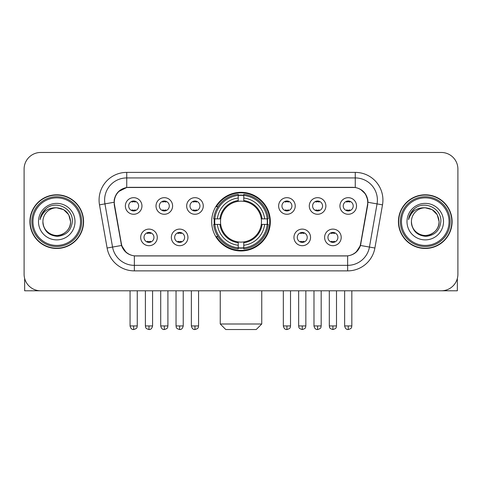 <?xml version="1.0" encoding="UTF-8"?>
<svg xmlns="http://www.w3.org/2000/svg" width="482" height="482" viewBox="0 0 482 482"><rect width="100%" height="100%" fill="white"/><g stroke="black" fill="none" stroke-linecap="round" stroke-linejoin="round"><path stroke-width="0.72" d="M211.676 221.636A29.324 29.324 0 0 0 241 250.959A29.324 29.324 0 0 0 270.324 221.636A29.324 29.324 0 0 0 241 192.306A29.324 29.324 0 0 0 211.676 221.636M187.938 237.403A8.302 8.302 0 0 1 179.635 245.706A8.302 8.302 0 0 1 171.339 237.403A8.302 8.302 0 0 1 179.635 229.107A8.302 8.302 0 0 1 187.938 237.403M174.659 237.403A4.983 4.983 0 0 0 179.635 242.386A4.983 4.983 0 0 0 184.618 237.403A4.983 4.983 0 0 0 179.635 232.426A4.983 4.983 0 0 0 174.659 237.403M310.553 237.403A8.302 8.302 0 0 1 302.25 245.706A8.302 8.302 0 0 1 293.954 237.403A8.302 8.302 0 0 1 302.25 229.107A8.302 8.302 0 0 1 310.553 237.403M297.274 237.403A4.983 4.983 0 0 0 302.25 242.386A4.983 4.983 0 0 0 307.233 237.403A4.983 4.983 0 0 0 302.25 232.426A4.983 4.983 0 0 0 297.274 237.403M341.208 237.403A8.302 8.302 0 0 1 332.905 245.706A8.302 8.302 0 0 1 324.609 237.403A8.302 8.302 0 0 1 332.905 229.107A8.302 8.302 0 0 1 341.208 237.403M327.929 237.403A4.983 4.983 0 0 0 332.905 242.386A4.983 4.983 0 0 0 337.888 237.403A4.983 4.983 0 0 0 332.905 232.426A4.983 4.983 0 0 0 327.929 237.403M157.283 237.403A8.302 8.302 0 0 1 148.986 245.706A8.302 8.302 0 0 1 140.684 237.403A8.302 8.302 0 0 1 148.986 229.107A8.302 8.302 0 0 1 157.283 237.403M144.004 237.403A4.983 4.983 0 0 0 148.986 242.386A4.983 4.983 0 0 0 153.963 237.403A4.983 4.983 0 0 0 148.986 232.426A4.983 4.983 0 0 0 144.004 237.403M172.61 205.977A8.302 8.302 0 0 1 164.308 214.273A8.302 8.302 0 0 1 156.011 205.977A8.302 8.302 0 0 1 164.308 197.674A8.302 8.302 0 0 1 172.61 205.977M159.331 205.977A4.983 4.983 0 0 0 164.308 210.953A4.983 4.983 0 0 0 169.29 205.977A4.983 4.983 0 0 0 164.308 200.994A4.983 4.983 0 0 0 159.331 205.977M203.265 205.977A8.302 8.302 0 0 1 194.963 214.273A8.302 8.302 0 0 1 186.667 205.977A8.302 8.302 0 0 1 194.963 197.674A8.302 8.302 0 0 1 203.265 205.977M189.986 205.977A4.983 4.983 0 0 0 194.963 210.953A4.983 4.983 0 0 0 199.946 205.977A4.983 4.983 0 0 0 194.963 200.994A4.983 4.983 0 0 0 189.986 205.977M295.225 205.977A8.302 8.302 0 0 1 286.923 214.273A8.302 8.302 0 0 1 278.626 205.977A8.302 8.302 0 0 1 286.923 197.674A8.302 8.302 0 0 1 295.225 205.977M281.946 205.977A4.983 4.983 0 0 0 286.923 210.953A4.983 4.983 0 0 0 291.905 205.977A4.983 4.983 0 0 0 286.923 200.994A4.983 4.983 0 0 0 281.946 205.977M325.88 205.977A8.302 8.302 0 0 1 317.578 214.273A8.302 8.302 0 0 1 309.281 205.977A8.302 8.302 0 0 1 317.578 197.674A8.302 8.302 0 0 1 325.88 205.977M312.601 205.977A4.983 4.983 0 0 0 317.578 210.953A4.983 4.983 0 0 0 322.56 205.977A4.983 4.983 0 0 0 317.578 200.994A4.983 4.983 0 0 0 312.601 205.977M356.535 205.977A8.302 8.302 0 0 1 348.233 214.273A8.302 8.302 0 0 1 339.931 205.977A8.302 8.302 0 0 1 348.233 197.674A8.302 8.302 0 0 1 356.535 205.977M343.25 205.977A4.983 4.983 0 0 0 348.233 210.953A4.983 4.983 0 0 0 353.21 205.977A4.983 4.983 0 0 0 348.233 200.994A4.983 4.983 0 0 0 343.25 205.977M141.955 205.977A8.302 8.302 0 0 1 133.659 214.273A8.302 8.302 0 0 1 125.356 205.977A8.302 8.302 0 0 1 133.659 197.674A8.302 8.302 0 0 1 141.955 205.977M128.676 205.977A4.983 4.983 0 0 0 133.659 210.953A4.983 4.983 0 0 0 138.635 205.977A4.983 4.983 0 0 0 133.659 200.994A4.983 4.983 0 0 0 128.676 205.977M114.517 204.862A14.942 14.942 0 0 1 129.23 187.329L352.77 187.329A14.942 14.942 0 0 1 367.483 204.862L360.65 243.597A14.942 14.942 0 0 1 345.937 255.942L136.063 255.942A14.942 14.942 0 0 1 121.35 243.597L114.517 204.862M214.309 224.401A26.835 26.835 0 0 1 214.309 218.87M29.908 221.636A26.835 26.835 0 0 0 56.743 248.471A26.835 26.835 0 0 0 83.579 221.636A26.835 26.835 0 0 0 56.743 194.8A26.835 26.835 0 0 0 29.908 221.636M398.421 221.636A26.835 26.835 0 0 0 425.257 248.471A26.835 26.835 0 0 0 452.092 221.636A26.835 26.835 0 0 0 425.257 194.8A26.835 26.835 0 0 0 398.421 221.636M114.18 200.054C115.614 193.131 119.801 188.944 126.742 187.492L355.258 187.492C362.193 188.938 366.38 193.125 367.82 200.054L367.76 204.862L360.47 245.477C358.289 251.49 354.011 254.96 347.649 255.87L134.351 255.87C128.001 254.972 123.729 251.502 121.53 245.477L114.24 204.862L114.18 200.054M118.421 191.667L126.742 187.492L126.742 177.924L355.258 177.924A22.13 22.13 0 0 1 377.057 203.898L369.447 247.055A22.13 22.13 0 0 1 347.649 265.347L134.351 265.347A22.13 22.13 0 0 1 112.553 247.055L104.943 203.898A22.13 22.13 0 0 1 126.742 177.924L126.742 172.387L355.258 172.387L355.258 187.492M360.518 189.33L365.398 193.872L367.82 200.054L367.989 202.301L382.503 204.856L374.894 248.019A27.667 27.667 0 0 1 347.649 270.878L134.351 270.878A27.667 27.667 0 0 1 107.106 248.019L99.497 204.856A27.667 27.667 0 0 1 126.742 172.387M135.785 255.942L134.351 255.87L134.351 270.878M347.649 270.878L347.649 255.87L346.215 255.942M374.894 248.019L360.47 245.477L356.005 252.285M126.091 252.369L121.53 245.477L107.106 248.019M360.928 243.597L360.837 244.067M121.163 244.067L121.072 243.597M99.497 204.856L114.011 202.265M457.9 169.068A16.599 16.599 0 0 0 441.301 152.469L40.699 152.469A16.599 16.599 0 0 0 24.1 169.068L24.1 274.198A16.599 16.599 0 0 0 40.699 290.797L441.301 290.797A16.599 16.599 0 0 0 457.9 274.198L457.9 169.068L457.9 274.198M24.1 169.068L24.1 274.198M441.301 152.469L40.699 152.469M40.699 290.797L441.301 290.797M24.654 278.451L24.654 290.797L88.839 290.797M80.536 221.636A23.793 23.793 0 0 0 56.743 197.843A23.793 23.793 0 0 0 32.951 221.636A23.793 23.793 0 0 0 56.743 245.428A23.793 23.793 0 0 0 80.536 221.636M81.645 221.636A24.901 24.901 0 0 0 56.743 196.734A24.901 24.901 0 0 0 31.848 221.636A24.901 24.901 0 0 0 56.743 246.531A24.901 24.901 0 0 0 81.645 221.636M83.308 221.636A26.558 26.558 0 0 0 56.743 195.077A26.558 26.558 0 0 0 30.185 221.636A26.558 26.558 0 0 0 56.743 248.194A26.558 26.558 0 0 0 83.308 221.636M70.577 221.636C69.757 213.231 65.148 208.622 56.743 207.802L63.66 209.652L68.727 214.719L70.577 221.636L68.727 214.719L63.66 209.652L56.743 207.802L63.66 209.652L68.727 214.719L70.577 221.636L68.727 214.719L63.66 209.652L56.743 207.802L63.66 209.652L68.727 214.719L70.577 221.636C71.053 231.86 58.449 239.138 49.827 233.613C45.404 230.842 43.097 226.847 42.91 221.636C43.573 230.655 48.417 235.559 57.448 236.349C66.305 235.397 71.27 230.492 72.324 221.636C73.354 208.459 56.087 200.084 46.139 208.567C42.669 211.471 40.639 215.153 40.036 219.623C42.651 211.381 48.218 207.441 56.743 207.802L63.66 209.652L68.727 214.719L70.577 221.636C71.053 231.86 58.449 239.138 49.827 233.613C45.404 230.842 43.097 226.847 42.91 221.636C42.44 231.86 55.038 239.138 63.66 233.613C68.089 230.842 70.39 226.847 70.577 221.636C70.39 226.847 68.089 230.842 63.66 233.613C55.038 239.138 42.44 231.86 42.91 221.636C43.097 226.847 45.404 230.842 49.827 233.613C58.449 239.138 71.053 231.86 70.577 221.636C71.053 231.86 58.449 239.138 49.827 233.613C45.404 230.842 43.097 226.847 42.91 221.636C43.097 226.847 45.404 230.842 49.827 233.613C58.449 239.138 71.053 231.86 70.577 221.636C70.39 226.847 68.089 230.842 63.66 233.613C55.038 239.138 42.44 231.86 42.91 221.636C42.44 231.86 55.038 239.138 63.66 233.613C68.089 230.842 70.39 226.847 70.577 221.636C70.39 226.847 68.089 230.842 63.66 233.613C55.038 239.138 42.44 231.86 42.91 221.636C43.097 226.847 45.404 230.842 49.827 233.613C58.449 239.138 71.053 231.86 70.577 221.636C70.39 226.847 68.089 230.842 63.66 233.613C55.038 239.138 42.44 231.86 42.91 221.636C43.097 226.847 45.404 230.842 49.827 233.613C58.449 239.138 71.053 231.86 70.577 221.636C71.053 231.86 58.449 239.138 49.827 233.613C45.404 230.842 43.097 226.847 42.91 221.636A13.833 13.833 0 0 1 56.743 207.802L63.66 209.652L68.727 214.719L70.577 221.636C71.131 232.372 57.328 239.506 48.905 233.029M38.488 221.636A18.262 18.262 0 0 0 56.743 239.891A18.262 18.262 0 0 0 75.005 221.636A18.262 18.262 0 0 0 56.743 203.374A18.262 18.262 0 0 0 38.488 221.636M46.133 208.573L42.054 213.424M41.801 213.894L42.169 213.225L41.801 213.894M256.219 329.531L225.781 329.531L220.25 324L261.75 324L256.219 329.531M243.765 247.826L243.765 248.941A27.444 27.444 0 0 0 268.305 224.401L267.191 224.401A26.335 26.335 0 0 1 243.765 247.826L243.765 245.266A23.793 23.793 0 0 0 264.63 224.401L261.286 224.401A20.473 20.473 0 0 0 243.765 201.349L243.765 195.439A26.335 26.335 0 0 1 267.191 218.87L268.305 218.87A27.444 27.444 0 0 0 243.765 194.33L243.765 195.439M214.809 224.401L213.695 224.401A27.444 27.444 0 0 0 238.235 248.941L238.235 247.826A26.335 26.335 0 0 1 214.809 224.401L217.37 224.401A23.793 23.793 0 0 0 238.235 245.266L238.235 241.922A20.473 20.473 0 0 0 261.286 224.401L262.1 224.401A21.28 21.28 0 0 1 243.765 242.735L243.765 245.266M238.235 195.439L238.235 194.33A27.444 27.444 0 0 0 213.695 218.87L214.809 218.87A26.335 26.335 0 0 1 238.235 195.439L238.235 198.006A23.793 23.793 0 0 0 217.37 218.87L220.714 218.87A20.473 20.473 0 0 0 238.235 241.922L238.235 242.735A21.28 21.28 0 0 1 219.9 224.401L217.37 224.401M214.864 224.401A26.281 26.281 0 0 1 214.864 218.87M243.765 195.499A26.281 26.281 0 0 0 238.235 195.499M267.136 218.87A26.281 26.281 0 0 1 267.136 224.401M267.191 218.87L264.63 218.87A23.793 23.793 0 0 0 243.765 198.006M264.63 224.401L267.191 224.401M238.235 245.266L238.235 247.826M261.286 218.87L264.63 218.87M243.765 241.952L243.765 242.735M238.235 241.922A20.473 20.473 0 0 1 220.714 224.401L219.9 224.401M243.765 247.772A26.281 26.281 0 0 1 238.235 247.772M217.37 218.87L214.809 218.87M238.235 201.313L238.235 198.006M243.765 201.349A20.473 20.473 0 0 0 220.714 218.87L219.9 218.87A21.28 21.28 0 0 1 238.235 200.53M243.765 201.313L243.765 200.53A21.28 21.28 0 0 1 262.1 218.87M217.978 206.694L216.412 206.694A28.775 28.775 0 0 1 269.775 221.636A28.775 28.775 0 0 1 216.412 236.572L217.978 236.572M131.996 210.67L131.996 209.881A4.248 4.248 0 0 0 135.315 209.881L135.315 210.67M135.315 201.277L135.315 202.066A4.248 4.248 0 0 0 131.996 202.066L131.996 201.277M162.651 210.67L162.651 209.881A4.248 4.248 0 0 0 165.971 209.881L165.971 210.67M165.971 201.277L165.971 202.066A4.248 4.248 0 0 0 162.651 202.066L162.651 201.277M193.306 210.67L193.306 209.881A4.248 4.248 0 0 0 196.626 209.881L196.626 210.67M196.626 201.277L196.626 202.066A4.248 4.248 0 0 0 193.306 202.066L193.306 201.277M285.266 210.67L285.266 209.881A4.248 4.248 0 0 0 288.585 209.881L288.585 210.67M288.585 201.277L288.585 202.066A4.248 4.248 0 0 0 285.266 202.066L285.266 201.277M315.921 210.67L315.921 209.881A4.248 4.248 0 0 0 319.241 209.881L319.241 210.67M319.241 201.277L319.241 202.066A4.248 4.248 0 0 0 315.921 202.066L315.921 201.277M346.57 210.67L346.57 209.881A4.248 4.248 0 0 0 349.89 209.881L349.89 210.67M349.89 201.277L349.89 202.066A4.248 4.248 0 0 0 346.57 202.066L346.57 201.277M147.323 242.097L147.323 241.307A4.248 4.248 0 0 0 150.643 241.307L150.643 242.097M150.643 232.71L150.643 233.499A4.248 4.248 0 0 0 147.323 233.499L147.323 232.71M177.978 242.097L177.978 241.307A4.248 4.248 0 0 0 181.298 241.307L181.298 242.097M181.298 232.71L181.298 233.499A4.248 4.248 0 0 0 177.978 233.499L177.978 232.71M300.593 242.097L300.593 241.307A4.248 4.248 0 0 0 303.913 241.307L303.913 242.097M303.913 232.71L303.913 233.499A4.248 4.248 0 0 0 300.593 233.499L300.593 232.71M331.248 242.097L331.248 241.307A4.248 4.248 0 0 0 334.568 241.307L334.568 242.097M334.568 232.71L334.568 233.499A4.248 4.248 0 0 0 331.248 233.499L331.248 232.71M457.346 278.451L457.346 290.797L393.161 290.797M449.049 221.636A23.793 23.793 0 0 0 425.257 197.843A23.793 23.793 0 0 0 401.464 221.636A23.793 23.793 0 0 0 425.257 245.428A23.793 23.793 0 0 0 449.049 221.636M450.152 221.636A24.901 24.901 0 0 0 425.257 196.734A24.901 24.901 0 0 0 400.355 221.636A24.901 24.901 0 0 0 425.257 246.531A24.901 24.901 0 0 0 450.152 221.636M451.815 221.636A26.558 26.558 0 0 0 425.257 195.077A26.558 26.558 0 0 0 398.692 221.636A26.558 26.558 0 0 0 425.257 248.194A26.558 26.558 0 0 0 451.815 221.636M411.423 221.636A13.833 13.833 0 0 1 425.257 207.802L432.173 209.652L437.234 214.719L439.09 221.636L437.234 214.719L432.173 209.652L425.257 207.802L432.173 209.652L437.234 214.719L439.09 221.636L437.234 214.719L432.173 209.652L425.257 207.802L432.173 209.652L437.234 214.719L439.09 221.636L437.234 214.719L432.173 209.652L425.257 207.802L432.173 209.652L437.234 214.719L439.09 221.636C439.56 231.86 426.962 239.138 418.34 233.613C413.911 230.842 411.61 226.847 411.423 221.636C412.086 230.655 416.93 235.559 425.955 236.349C434.818 235.397 439.777 230.492 440.837 221.636C441.861 208.459 424.6 200.084 414.647 208.567C411.176 211.471 409.146 215.153 408.549 219.623C411.158 211.381 416.725 207.441 425.257 207.802L432.173 209.652L437.234 214.719L439.09 221.636C439.56 231.86 426.962 239.138 418.34 233.613C413.911 230.842 411.61 226.847 411.423 221.636C411.61 226.847 413.911 230.842 418.34 233.613C426.962 239.138 439.56 231.86 439.09 221.636C439.56 231.86 426.962 239.138 418.34 233.613C413.911 230.842 411.61 226.847 411.423 221.636C411.61 226.847 413.911 230.842 418.34 233.613C426.962 239.138 439.56 231.86 439.09 221.636C438.903 226.847 436.596 230.842 432.173 233.613C423.551 239.138 410.947 231.86 411.423 221.636C410.947 231.86 423.551 239.138 432.173 233.613C436.596 230.842 438.903 226.847 439.09 221.636C439.56 231.86 426.962 239.138 418.34 233.613C413.911 230.842 411.61 226.847 411.423 221.636C410.947 231.86 423.551 239.138 432.173 233.613C436.596 230.842 438.903 226.847 439.09 221.636C439.56 231.86 426.962 239.138 418.34 233.613C413.911 230.842 411.61 226.847 411.423 221.636C411.61 226.847 413.911 230.842 418.34 233.613C426.962 239.138 439.56 231.86 439.09 221.636C439.644 232.372 425.835 239.506 417.412 233.029M425.257 207.802C433.655 208.622 438.265 213.231 439.09 221.636M406.995 221.636A18.262 18.262 0 0 0 425.257 239.891A18.262 18.262 0 0 0 443.512 221.636A18.262 18.262 0 0 0 425.257 203.374A18.262 18.262 0 0 0 406.995 221.636M414.641 208.573L410.562 213.424M410.315 213.894L410.676 213.225M355.258 172.387A27.667 27.667 0 0 1 382.503 204.856M104.943 203.898A22.13 22.13 0 0 1 104.606 200.054M243.765 241.922A20.473 20.473 0 0 0 261.286 224.401M238.235 248.019A26.528 26.528 0 0 0 243.765 248.019M267.383 224.401A26.528 26.528 0 0 0 267.383 218.87M243.765 195.246A26.528 26.528 0 0 0 238.235 195.246M133.659 325.934L130.062 325.934C130.688 328.501 131.887 329.7 133.659 329.531L133.659 325.934L137.256 325.934L137.256 290.797M164.308 325.934L160.711 325.934C161.343 328.501 162.542 329.7 164.308 329.531L164.308 325.934L167.905 325.934L167.905 290.797M194.963 325.934L191.366 325.934C191.993 328.501 193.192 329.7 194.963 329.531L194.963 325.934L198.56 325.934L198.56 290.797M286.923 325.934L283.332 325.934C283.958 328.501 285.157 329.7 286.923 329.531L286.923 325.934L290.519 325.934L290.519 290.797M317.578 325.934L313.981 325.934C314.607 328.501 315.806 329.7 317.578 329.531L317.578 325.934L321.175 325.934L321.175 290.797M348.233 325.934L344.636 325.934C345.263 328.501 346.462 329.7 348.233 329.531L348.233 325.934L351.83 325.934L351.83 290.797M148.986 325.934L145.389 325.934C145.895 327.049 144.618 328.314 148.986 329.531L148.986 325.934L152.577 325.934L152.577 290.797M179.635 325.934L176.038 325.934C176.551 327.049 175.273 328.314 179.635 329.531L179.635 325.934L183.232 325.934L183.232 290.797M302.25 325.934L298.653 325.934C299.165 327.049 297.888 328.314 302.25 329.531L302.25 325.934L305.847 325.934L305.847 290.797M332.905 325.934L329.308 325.934C329.815 327.049 328.543 328.314 332.905 329.531L332.905 325.934L336.502 325.934L336.502 290.797M261.75 290.797L261.75 324M220.25 290.797L220.25 324M130.062 325.934L130.062 290.797M137.256 325.934C136.743 327.049 138.021 328.314 133.659 329.531M160.711 325.934L160.711 290.797M167.905 325.934C167.399 327.049 168.676 328.314 164.308 329.531M191.366 325.934L191.366 290.797M198.56 325.934C198.054 327.049 199.331 328.314 194.963 329.531M283.332 325.934L283.332 290.797M290.519 325.934C290.013 327.049 291.291 328.314 286.923 329.531M313.981 325.934L313.981 290.797M321.175 325.934C320.669 327.049 321.946 328.314 317.578 329.531M344.636 325.934L344.636 290.797M351.83 325.934C351.324 327.049 352.595 328.314 348.233 329.531M145.389 325.934L145.389 290.797M152.577 325.934C151.951 328.501 150.752 329.7 148.986 329.531M176.038 325.934L176.038 290.797M183.232 325.934C182.606 328.501 181.407 329.7 179.635 329.531M298.653 325.934L298.653 290.797M305.847 325.934C305.341 327.049 306.618 328.314 302.25 329.531M329.308 325.934L329.308 290.797M336.502 325.934C335.996 327.049 337.273 328.314 332.905 329.531"/></g></svg>
